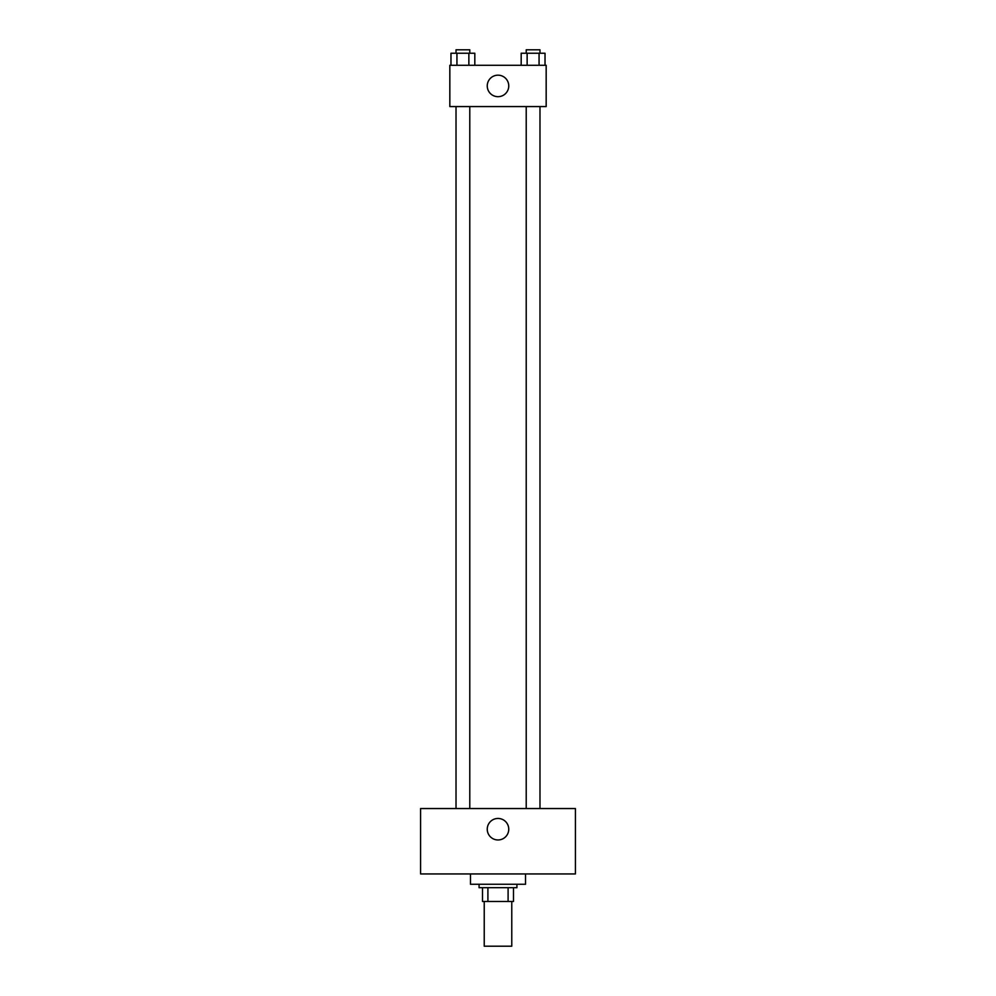 <?xml version="1.0" encoding="UTF-8"?>
<svg xmlns="http://www.w3.org/2000/svg" width="996" height="996" viewBox="0 0 996 996"><rect width="100%" height="100%" fill="white"/><g stroke="black" fill="none" stroke-linecap="round" stroke-linejoin="round"><path stroke-width="1.49" d="M484.23 901.467L484.23 946.2L511.77 946.2L511.77 901.467M508.097 887.697L508.097 901.467L482.512 901.467L482.512 887.697M508.097 901.467L513.488 901.467L513.488 887.697L513.488 901.467M516.924 884.261L516.924 887.697L479.076 887.697L479.076 884.261M487.903 887.697L487.903 901.467M470.473 873.94L470.473 884.261L525.527 884.261L525.527 873.94M575.427 873.94L420.573 873.94L420.573 808.553L575.427 808.553L575.427 873.94M498 818.451A10.757 10.757 0 0 1 507.313 834.586A10.757 10.757 0 0 1 488.687 834.586A10.757 10.757 0 0 1 498 818.451M526.212 808.553L526.212 106.572M469.788 106.572L469.788 808.553M546.169 106.572L449.831 106.572L449.831 65.288L546.169 65.288L546.169 106.572M508.757 85.93A10.757 10.757 0 0 1 492.622 95.243A10.757 10.757 0 0 1 492.622 76.617A10.757 10.757 0 0 1 508.757 85.93M545.024 65.288L545.024 53.236L521.182 53.236L521.182 65.288M539.06 53.236L539.06 65.288M527.133 53.236L527.133 65.288M526.212 53.236L526.212 49.8L539.981 49.8L539.981 53.236M474.818 65.288L474.818 53.236L450.976 53.236L450.976 65.288M468.867 53.236L468.867 65.288M456.94 53.236L456.94 65.288M456.019 53.236L456.019 49.8L469.788 49.8L469.788 53.236M539.981 808.553L539.981 106.572M456.019 106.572L456.019 808.553"/></g></svg>
